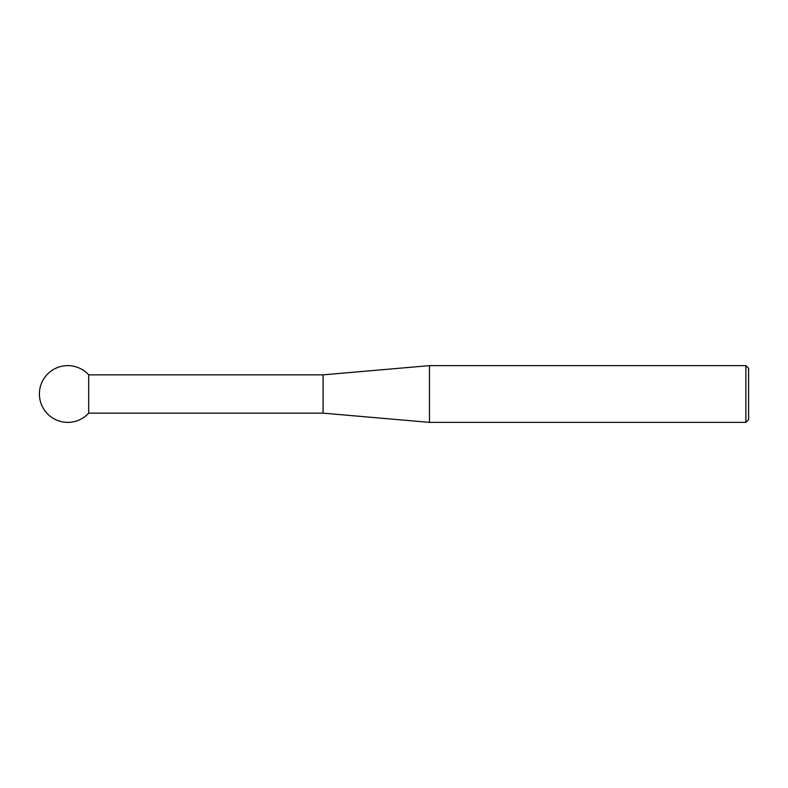 <?xml version="1.0" encoding="UTF-8"?>
<svg xmlns="http://www.w3.org/2000/svg" width="788" height="788" viewBox="0 0 788 788"><rect width="100%" height="100%" fill="white"/><g stroke="black" fill="none" stroke-linecap="round" stroke-linejoin="round"><path stroke-width="1.18" d="M323.08 413.148L323.08 374.852L429.46 365.632L429.46 422.368L323.08 413.148L88.699 413.148L88.699 374.852A28.368 28.368 0 0 0 39.4 394A28.368 28.368 0 0 0 88.699 413.148M745.901 365.632L748.6 368.331L748.6 419.669L745.901 422.368L745.901 365.632L429.46 365.632M745.901 422.368L429.46 422.368M323.08 374.852L88.699 374.852"/></g></svg>
